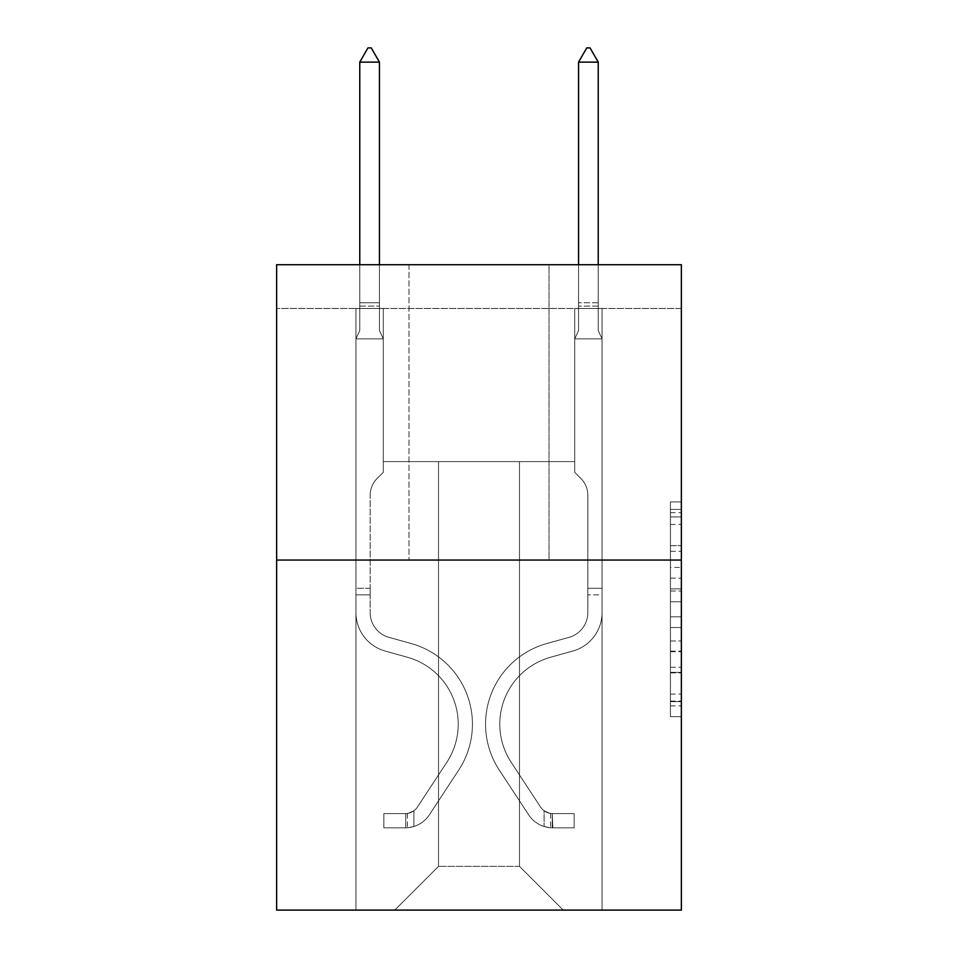<?xml version="1.0" encoding="UTF-8"?>
<svg xmlns="http://www.w3.org/2000/svg" width="958" height="958" viewBox="0 0 958 958"><rect width="100%" height="100%" fill="white"/><g stroke="black" fill="none" stroke-linecap="round" stroke-linejoin="round"><path stroke-width="0.72" stroke-dasharray="4.79 3.59" d="M670.432 567.411L670.432 601.768L681.366 601.768L681.366 705.914L681.366 512.65L681.366 601.768L670.432 601.768L670.432 509.428L670.432 716.656L670.432 501.908L670.432 701.627L681.366 701.627L670.432 701.627L681.366 701.627L670.432 701.627L670.432 667.259L670.432 716.656L681.366 716.656L681.366 501.908L681.366 701.088L681.366 616.796L670.432 616.796L681.366 616.796L681.366 667.259L681.366 516.937L670.432 516.937L681.366 516.937L681.366 716.656L681.366 512.65L681.366 716.656L670.432 716.656L670.432 501.908L681.366 501.908L681.366 512.65L681.366 501.908L681.366 512.65L681.366 501.908L681.366 509.428L681.366 501.908L670.432 501.908L670.432 516.937L681.366 516.937L670.432 516.937L670.432 567.411L681.366 567.411M681.366 588.883L681.366 578.141L681.366 588.883L670.432 588.883L670.432 545.665L670.432 672.899L670.432 640.962L681.366 640.962L670.432 640.962L670.432 716.656L681.366 716.656L670.432 716.656L681.366 716.656L670.432 716.656L670.432 501.908L681.366 501.908L670.432 501.908L681.366 501.908L670.432 501.908L670.432 588.883L681.366 588.883M681.366 308.464L681.366 264.707L276.634 264.707L681.366 264.707L681.366 910.1L276.634 910.1L276.634 560.059L681.366 560.059L276.634 560.059L276.634 264.707L681.366 264.707L681.366 308.464L276.634 308.464L681.366 308.464M563.232 910.1L602.067 910.1L602.067 308.464L574.716 308.464L574.716 461.612L519.476 461.612L519.476 866.343L563.232 910.1L602.067 910.1L602.067 308.464L574.716 308.464L574.716 461.612L519.476 461.612L519.476 866.343L438.524 866.343L438.524 461.612L438.524 866.343L438.524 461.612L438.524 866.343L438.524 461.612L519.476 461.612L519.476 866.343L563.232 910.1L602.067 910.1L602.067 308.464L574.716 308.464L574.716 461.612L519.476 461.612L519.476 866.343L563.232 910.1L602.067 910.1L602.067 308.464L574.716 308.464L574.716 461.612L519.476 461.612L519.476 866.343L563.232 910.1L602.067 910.1L602.067 308.464L574.716 308.464L574.716 461.612L519.476 461.612L519.476 866.343L563.232 910.1L602.067 910.1L602.067 308.464L574.716 308.464L574.716 461.612L519.476 461.612L519.476 866.343L563.232 910.1L602.067 910.1L602.067 308.464L574.716 308.464L574.716 461.612L519.476 461.612L519.476 866.343L563.232 910.1L602.067 910.1L602.067 308.464L574.716 308.464L574.716 461.612L519.476 461.612L519.476 866.343L563.232 910.1L602.067 910.1L602.067 308.464L574.716 308.464L574.716 461.612L519.476 461.612L519.476 866.343L563.232 910.1L602.067 910.1L602.067 308.464L574.716 308.464L574.716 461.612L519.476 461.612L519.476 866.343L563.232 910.1L602.067 910.1L602.067 308.464L574.716 308.464L574.716 461.612L519.476 461.612L519.476 866.343L563.232 910.1L602.067 910.1L602.067 308.464L574.716 308.464L574.716 461.612L519.476 461.612L519.476 866.343L563.232 910.1L602.067 910.1L602.067 308.464L574.716 308.464L574.716 461.612L519.476 461.612L519.476 866.343L563.232 910.1L602.067 910.1L602.067 308.464L574.716 308.464L574.716 461.612L519.476 461.612L519.476 866.343L563.232 910.1L602.067 910.1L602.067 308.464L574.716 308.464L574.716 461.612L519.476 461.612L519.476 866.343L563.232 910.1L602.067 910.1L602.067 308.464L574.716 308.464L574.716 461.612L519.476 461.612L519.476 866.343L563.232 910.1L602.067 910.1L602.067 308.464L574.716 308.464L574.716 461.612L519.476 461.612L519.476 866.343L563.232 910.1L394.768 910.1L602.067 910.1L602.067 308.464L574.716 308.464L574.716 461.612L519.476 461.612L519.476 866.343L563.232 910.1L519.476 866.343L519.476 461.612L383.284 461.612L383.284 308.464L355.933 308.464L355.933 910.1L394.768 910.1L438.524 866.343L438.524 461.612L383.284 461.612L383.284 308.464L355.933 308.464L355.933 910.1L394.768 910.1L438.524 866.343L438.524 461.612L383.284 461.612L383.284 308.464L355.933 308.464L355.933 910.1L394.768 910.1L438.524 866.343L438.524 461.612L383.284 461.612L383.284 308.464L355.933 308.464L355.933 910.1L394.768 910.1L438.524 866.343L438.524 461.612L383.284 461.612L383.284 308.464L355.933 308.464L355.933 910.1L394.768 910.1L438.524 866.343L438.524 461.612L383.284 461.612L383.284 308.464L355.933 308.464L355.933 910.1L394.768 910.1L438.524 866.343L438.524 461.612L383.284 461.612L383.284 308.464L355.933 308.464L355.933 910.1L394.768 910.1L438.524 866.343L438.524 461.612L383.284 461.612L383.284 308.464L355.933 308.464L355.933 910.1L394.768 910.1L438.524 866.343L438.524 461.612L383.284 461.612L383.284 308.464L355.933 308.464L355.933 910.1L394.768 910.1L438.524 866.343L438.524 461.612L383.284 461.612L383.284 308.464L355.933 308.464L355.933 910.1L394.768 910.1L438.524 866.343L438.524 461.612L383.284 461.612L383.284 308.464L355.933 308.464L355.933 910.1L394.768 910.1L438.524 866.343L438.524 461.612L383.284 461.612L383.284 308.464L355.933 308.464L355.933 910.1L394.768 910.1L438.524 866.343L438.524 461.612L383.284 461.612L383.284 308.464L355.933 308.464L355.933 910.1L394.768 910.1L438.524 866.343L438.524 461.612L383.284 461.612L383.284 308.464L355.933 308.464L355.933 910.1L394.768 910.1L438.524 866.343L438.524 461.612L383.284 461.612L383.284 308.464L355.933 308.464L355.933 910.1L394.768 910.1L438.524 866.343L519.476 866.343L563.232 910.1M355.933 910.1L394.768 910.1L438.524 866.343L438.524 461.612L383.284 461.612L383.284 308.464L355.933 308.464L355.933 910.1L394.768 910.1L438.524 866.343L394.768 910.1L438.524 866.343L394.768 910.1L355.933 910.1L355.933 308.464L355.933 910.1M383.284 308.464L355.933 308.464L383.284 308.464L383.284 461.612L383.284 308.464M549.006 264.707L408.994 264.707L549.006 264.707L408.994 264.707L549.006 264.707L549.006 560.059L408.994 560.059L549.006 560.059L408.994 560.059L549.006 560.059L549.006 264.707M276.634 308.464L276.634 264.707L276.634 308.464M438.524 461.612L383.284 461.612L438.524 461.612M276.634 560.059L681.366 560.059M670.432 601.768L681.366 601.768L670.432 601.768M670.432 509.428L670.432 501.908L670.432 509.428L681.366 509.428L670.432 509.428M670.432 672.36L670.432 627.538L670.432 672.36L681.366 672.36L670.432 672.36M670.432 627.538L670.432 616.796L681.366 616.796L670.432 616.796L670.432 627.538L681.366 627.538L670.432 627.538M670.432 545.665L670.432 516.937L670.432 545.665L681.366 545.665L670.432 545.665M670.432 501.908L681.366 501.908L670.432 501.908L670.432 512.65L670.432 501.908L681.366 501.908M670.432 716.656L681.366 716.656L670.432 716.656L670.432 705.914L670.432 716.656M408.994 264.707L408.994 560.059L408.994 264.707M370.159 588.284L370.159 594.846L355.933 594.846L355.933 588.284L355.933 612.581L355.933 338.869L383.284 338.869L383.284 472.33L377.117 478.497A23.77 23.77 0 0 0 370.159 495.298A23.77 23.77 0 0 1 377.117 478.497L383.284 472.33L383.284 338.869L379.452 330.558L379.452 306.093L379.452 330.558L383.284 338.869L383.284 472.33L377.117 478.497A23.77 23.77 0 0 0 370.159 495.298A23.77 23.77 0 0 1 377.117 478.497L383.284 472.33L383.284 338.869L379.452 330.558L379.452 302.776L379.452 330.558L383.284 338.869L383.284 472.33L377.117 478.497A23.77 23.77 0 0 0 370.159 495.298A23.77 23.77 0 0 1 377.117 478.497L383.284 472.33L383.284 338.869L379.452 330.558L379.452 62.126L379.452 330.558L383.284 338.869L383.284 472.33L377.117 478.497A23.77 23.77 0 0 0 370.159 495.298A23.77 23.77 0 0 1 377.117 478.497L383.284 472.33L383.284 338.869L379.452 330.558L379.452 62.126L359.765 62.126L359.765 330.558L355.933 338.869L383.284 338.869L383.284 472.33L377.117 478.497A23.77 23.77 0 0 0 370.159 495.298A23.77 23.77 0 0 1 377.117 478.497L383.284 472.33L383.284 338.869L379.452 330.558L383.284 338.869L355.933 338.869L359.765 330.558L359.765 62.126L379.452 62.126L371.249 47.9L367.968 47.9L371.249 47.9L367.968 47.9L359.765 62.126L359.765 330.558L355.933 338.869L383.284 338.869L355.933 338.869L359.765 330.558L359.765 62.126L379.452 62.126L371.249 47.9L367.968 47.9L359.765 62.126L359.765 330.558L355.933 338.869L383.284 338.869L355.933 338.869L359.765 330.558L359.765 62.126L379.452 62.126L379.452 330.558L379.452 62.126L359.765 62.126L359.765 330.558L355.933 338.869L383.284 338.869L355.933 338.869L359.765 330.558L359.765 62.126L379.452 62.126L371.249 47.9L367.968 47.9L371.249 47.9L367.968 47.9L359.765 62.126L379.452 62.126L371.249 47.9L367.968 47.9L359.765 62.126L379.452 62.126L379.452 330.558L383.284 338.869L355.933 338.869L359.765 330.558L355.933 338.869L355.933 612.581A39.925 39.925 0 0 0 385.14 651.033A39.925 39.925 0 0 1 355.933 612.581L355.933 338.869L355.933 612.581A39.925 39.925 0 0 0 385.14 651.033A39.925 39.925 0 0 1 355.933 612.581L355.933 338.869L355.933 612.581A39.925 39.925 0 0 0 385.14 651.033A39.925 39.925 0 0 1 355.933 612.581L355.933 338.869L355.933 612.581A39.925 39.925 0 0 0 385.14 651.033L407.401 657.248L385.14 651.033A39.925 39.925 0 0 1 355.933 612.581L355.933 338.869L355.933 612.581L355.933 594.846L370.159 594.846L370.159 588.284L355.933 588.284L370.159 588.284L370.159 612.581L370.159 495.298L370.159 612.581A25.71 25.71 0 0 0 388.96 637.345A25.71 25.71 0 0 1 370.159 612.581L370.159 495.298L370.159 612.581L370.159 588.284L355.933 588.284L370.159 588.284L370.159 612.581A25.71 25.71 0 0 0 388.96 637.345A25.71 25.71 0 0 1 370.159 612.581L370.159 495.298L370.159 612.581A25.71 25.71 0 0 0 388.96 637.345A25.71 25.71 0 0 1 370.159 612.581L370.159 495.298L370.159 612.581L370.159 588.284L355.933 588.284M405.713 827.832A28.991 28.991 0 0 0 429.4 814.755L458.726 770.052A83.681 83.681 0 0 0 411.221 643.548L388.96 637.345A25.71 25.71 0 0 1 370.159 612.581A25.71 25.71 0 0 0 388.96 637.345A25.71 25.71 0 0 1 370.159 612.581L370.159 495.298L370.159 612.581A25.71 25.71 0 0 0 388.96 637.345A25.71 25.71 0 0 1 370.159 612.581A25.71 25.71 0 0 0 388.96 637.345L411.221 643.548L388.96 637.345A25.71 25.71 0 0 1 370.159 612.581A25.71 25.71 0 0 0 388.96 637.345L411.221 643.548A83.681 83.681 0 0 1 458.726 770.052A83.681 83.681 0 0 0 411.221 643.548L388.96 637.345A25.71 25.71 0 0 1 370.159 612.581A25.71 25.71 0 0 0 388.96 637.345A25.71 25.71 0 0 1 370.159 612.581A25.71 25.71 0 0 0 388.96 637.345L411.221 643.548L388.96 637.345A25.71 25.71 0 0 1 370.159 612.581A25.71 25.71 0 0 0 388.96 637.345L411.221 643.548A83.681 83.681 0 0 1 458.726 770.052A83.681 83.681 0 0 0 411.221 643.548L388.96 637.345L411.221 643.548A83.681 83.681 0 0 1 458.726 770.052L429.4 814.755L458.726 770.052A83.681 83.681 0 0 0 411.221 643.548L388.96 637.345L411.221 643.548A83.681 83.681 0 0 1 458.726 770.052A83.681 83.681 0 0 0 411.221 643.548L388.96 637.345L411.221 643.548A83.681 83.681 0 0 1 458.726 770.052A83.681 83.681 0 0 0 411.221 643.548A83.681 83.681 0 0 1 458.726 770.052L429.4 814.755L458.726 770.052A83.681 83.681 0 0 0 411.221 643.548A83.681 83.681 0 0 1 458.726 770.052L429.4 814.755A28.991 28.991 0 0 1 413.916 826.491A28.991 28.991 0 0 0 429.4 814.755L458.726 770.052A83.681 83.681 0 0 0 411.221 643.548A83.681 83.681 0 0 1 458.726 770.052A83.681 83.681 0 0 0 411.221 643.548A83.681 83.681 0 0 1 458.726 770.052L429.4 814.755L458.726 770.052A83.681 83.681 0 0 0 411.221 643.548A83.681 83.681 0 0 1 458.726 770.052L429.4 814.755A28.991 28.991 0 0 1 413.916 826.491C405.485 828.275 405.485 828.275 413.916 826.491C405.485 828.275 405.485 828.275 413.916 826.491A28.991 28.991 0 0 0 429.4 814.755L458.726 770.052L429.4 814.755A28.991 28.991 0 0 1 413.916 826.491C405.485 828.275 405.485 828.275 413.916 826.491C405.485 828.275 405.485 828.275 413.916 826.491A28.991 28.991 0 0 0 429.4 814.755L458.726 770.052L429.4 814.755A28.991 28.991 0 0 1 413.916 826.491C405.485 828.275 405.485 828.275 413.916 826.491C405.485 828.275 405.485 828.275 413.916 826.491A28.991 28.991 0 0 0 429.4 814.755L458.726 770.052L429.4 814.755A28.991 28.991 0 0 1 413.916 826.491C405.485 828.275 405.485 828.275 413.916 826.491C405.485 828.275 405.485 828.275 413.916 826.491A28.991 28.991 0 0 0 429.4 814.755A28.991 28.991 0 0 1 405.713 827.832L405.713 813.605A14.765 14.765 0 0 0 417.508 806.947L446.835 762.257A69.467 69.467 0 0 0 407.401 657.248L385.14 651.033A39.925 39.925 0 0 1 355.933 612.581A39.925 39.925 0 0 0 385.14 651.033A39.925 39.925 0 0 1 355.933 612.581A39.925 39.925 0 0 0 385.14 651.033L407.401 657.248A69.467 69.467 0 0 1 446.835 762.257A69.467 69.467 0 0 0 407.401 657.248L385.14 651.033A39.925 39.925 0 0 1 355.933 612.581A39.925 39.925 0 0 0 385.14 651.033L407.401 657.248L385.14 651.033A39.925 39.925 0 0 1 355.933 612.581A39.925 39.925 0 0 0 385.14 651.033A39.925 39.925 0 0 1 355.933 612.581A39.925 39.925 0 0 0 385.14 651.033L407.401 657.248L385.14 651.033A39.925 39.925 0 0 1 355.933 612.581A39.925 39.925 0 0 0 385.14 651.033L407.401 657.248A69.467 69.467 0 0 1 446.835 762.257A69.467 69.467 0 0 0 407.401 657.248L385.14 651.033L407.401 657.248A69.467 69.467 0 0 1 446.835 762.257L417.508 806.947L446.835 762.257A69.467 69.467 0 0 0 407.401 657.248L385.14 651.033L407.401 657.248A69.467 69.467 0 0 1 446.835 762.257A69.467 69.467 0 0 0 407.401 657.248L385.14 651.033L407.401 657.248A69.467 69.467 0 0 1 446.835 762.257A69.467 69.467 0 0 0 407.401 657.248A69.467 69.467 0 0 1 446.835 762.257L417.508 806.947L446.835 762.257A69.467 69.467 0 0 0 407.401 657.248A69.467 69.467 0 0 1 446.835 762.257L417.508 806.947A14.765 14.765 0 0 1 413.916 810.743C405.629 814.551 405.629 814.551 413.916 810.743C405.629 814.551 405.629 814.551 413.916 810.743A14.765 14.765 0 0 0 417.508 806.947L446.835 762.257A69.467 69.467 0 0 0 407.401 657.248A69.467 69.467 0 0 1 446.835 762.257A69.467 69.467 0 0 0 407.401 657.248A69.467 69.467 0 0 1 446.835 762.257L417.508 806.947L446.835 762.257A69.467 69.467 0 0 0 407.401 657.248A69.467 69.467 0 0 1 446.835 762.257L417.508 806.947A14.765 14.765 0 0 1 413.916 810.743C405.629 814.551 405.629 814.551 413.916 810.743C405.629 814.551 405.629 814.551 413.916 810.743A14.765 14.765 0 0 0 417.508 806.947L446.835 762.257L417.508 806.947A14.765 14.765 0 0 1 413.916 810.743C405.629 814.551 405.629 814.551 413.916 810.743C405.629 814.551 405.629 814.551 413.916 810.743A14.765 14.765 0 0 0 417.508 806.947L446.835 762.257L417.508 806.947A14.765 14.765 0 0 1 413.916 810.743C405.629 814.551 405.629 814.551 413.916 810.743C405.629 814.551 405.629 814.551 413.916 810.743A14.765 14.765 0 0 0 417.508 806.947L446.835 762.257L417.508 806.947A14.765 14.765 0 0 1 413.916 810.743C405.629 814.551 405.629 814.551 413.916 810.743C405.629 814.551 405.629 814.551 413.916 810.743A14.765 14.765 0 0 0 417.508 806.947A14.765 14.765 0 0 1 405.713 813.605L405.713 827.832L383.835 827.844L405.713 827.832A28.991 28.991 0 0 0 429.4 814.755A28.991 28.991 0 0 1 405.713 827.832L405.713 813.605L383.835 813.617L405.713 813.605A14.765 14.765 0 0 0 417.508 806.947A14.765 14.765 0 0 1 405.713 813.605L405.713 827.832L383.835 827.844L383.835 813.617L383.835 827.844L405.713 827.832A28.991 28.991 0 0 0 429.4 814.755A28.991 28.991 0 0 1 405.713 827.832L405.713 813.605L383.835 813.617L405.713 813.605A14.765 14.765 0 0 0 417.508 806.947A14.765 14.765 0 0 1 405.713 813.605L405.713 827.832L383.835 827.844L383.835 813.617L383.835 827.844L405.713 827.832A28.991 28.991 0 0 0 429.4 814.755A28.991 28.991 0 0 1 405.713 827.832L405.713 813.605L383.835 813.617L405.713 813.605A14.765 14.765 0 0 0 417.508 806.947A14.765 14.765 0 0 1 405.713 813.605L405.713 827.832L383.835 827.844L383.835 813.617L383.835 827.844L405.713 827.832A28.991 28.991 0 0 0 429.4 814.755A28.991 28.991 0 0 1 405.713 827.832L405.713 813.605L383.835 813.617L405.713 813.605A14.765 14.765 0 0 0 417.508 806.947A14.765 14.765 0 0 1 405.713 813.605L405.713 827.832L383.835 827.844L383.835 813.617L383.835 827.844L405.713 827.832M598.235 264.707L598.235 330.558L602.067 338.869L602.067 612.581L602.067 338.869L602.067 612.581L602.067 338.869L602.067 612.581L602.067 338.869L602.067 612.581L602.067 338.869L602.067 612.581L602.067 338.869L602.067 612.581L602.067 338.869L602.067 612.581L602.067 338.869L602.067 612.581L602.067 338.869L602.067 612.581L602.067 588.284L587.841 588.284L602.067 588.284L602.067 612.581A39.925 39.925 0 0 1 572.86 651.033A39.925 39.925 0 0 0 602.067 612.581A39.925 39.925 0 0 1 572.86 651.033A39.925 39.925 0 0 0 602.067 612.581L602.067 588.284L602.067 612.581A39.925 39.925 0 0 1 572.86 651.033A39.925 39.925 0 0 0 602.067 612.581L602.067 588.284L587.841 588.284L602.067 588.284L602.067 612.581A39.925 39.925 0 0 1 572.86 651.033A39.925 39.925 0 0 0 602.067 612.581A39.925 39.925 0 0 1 572.86 651.033A39.925 39.925 0 0 0 602.067 612.581L602.067 588.284L602.067 612.581A39.925 39.925 0 0 1 572.86 651.033A39.925 39.925 0 0 0 602.067 612.581L602.067 588.284L587.841 588.284L602.067 588.284L602.067 612.581A39.925 39.925 0 0 1 572.86 651.033A39.925 39.925 0 0 0 602.067 612.581A39.925 39.925 0 0 1 572.86 651.033A39.925 39.925 0 0 0 602.067 612.581L602.067 588.284L602.067 612.581A39.925 39.925 0 0 1 572.86 651.033A39.925 39.925 0 0 0 602.067 612.581A39.925 39.925 0 0 1 572.86 651.033L550.599 657.248L572.86 651.033A39.925 39.925 0 0 0 602.067 612.581L602.067 588.284L587.841 588.284L587.841 612.581A25.71 25.71 0 0 1 569.04 637.345A25.71 25.71 0 0 0 587.841 612.581L587.841 588.284L587.841 612.581A25.71 25.71 0 0 1 569.04 637.345A25.71 25.71 0 0 0 587.841 612.581A25.71 25.71 0 0 1 569.04 637.345A25.71 25.71 0 0 0 587.841 612.581L587.841 588.284L587.841 612.581A25.71 25.71 0 0 1 569.04 637.345A25.71 25.71 0 0 0 587.841 612.581L587.841 588.284L587.841 612.581A25.71 25.71 0 0 1 569.04 637.345A25.71 25.71 0 0 0 587.841 612.581A25.71 25.71 0 0 1 569.04 637.345A25.71 25.71 0 0 0 587.841 612.581L587.841 588.284L587.841 612.581A25.71 25.71 0 0 1 569.04 637.345A25.71 25.71 0 0 0 587.841 612.581A25.71 25.71 0 0 1 569.04 637.345L546.779 643.548L569.04 637.345A25.71 25.71 0 0 0 587.841 612.581L587.841 588.284L587.841 612.581A25.71 25.71 0 0 1 569.04 637.345L546.779 643.548L569.04 637.345A25.71 25.71 0 0 0 587.841 612.581A25.71 25.71 0 0 1 569.04 637.345L546.779 643.548L569.04 637.345A25.71 25.71 0 0 0 587.841 612.581A25.71 25.71 0 0 1 569.04 637.345L546.779 643.548L569.04 637.345A25.71 25.71 0 0 0 587.841 612.581L587.841 588.284L587.841 612.581A25.71 25.71 0 0 1 569.04 637.345L546.779 643.548L569.04 637.345A25.71 25.71 0 0 0 587.841 612.581A25.71 25.71 0 0 1 569.04 637.345L546.779 643.548A83.681 83.681 0 0 0 499.274 770.052A83.681 83.681 0 0 1 546.779 643.548L569.04 637.345A25.71 25.71 0 0 0 587.841 612.581A25.71 25.71 0 0 1 569.04 637.345L546.779 643.548A83.681 83.681 0 0 0 499.274 770.052A83.681 83.681 0 0 1 546.779 643.548A83.681 83.681 0 0 0 499.274 770.052A83.681 83.681 0 0 1 546.779 643.548L569.04 637.345L546.779 643.548A83.681 83.681 0 0 0 499.274 770.052A83.681 83.681 0 0 1 546.779 643.548L569.04 637.345L546.779 643.548A83.681 83.681 0 0 0 499.274 770.052A83.681 83.681 0 0 1 546.779 643.548A83.681 83.681 0 0 0 499.274 770.052A83.681 83.681 0 0 1 546.779 643.548L569.04 637.345A25.71 25.71 0 0 0 587.841 612.581L587.841 588.284L587.841 612.581A25.71 25.71 0 0 1 569.04 637.345L546.779 643.548A83.681 83.681 0 0 0 499.274 770.052A83.681 83.681 0 0 1 546.779 643.548L569.04 637.345L546.779 643.548A83.681 83.681 0 0 0 499.274 770.052A83.681 83.681 0 0 1 546.779 643.548A83.681 83.681 0 0 0 499.274 770.052A83.681 83.681 0 0 1 546.779 643.548L569.04 637.345L546.779 643.548A83.681 83.681 0 0 0 499.274 770.052L528.6 814.755L499.274 770.052A83.681 83.681 0 0 1 546.779 643.548A83.681 83.681 0 0 0 499.274 770.052L528.6 814.755L499.274 770.052A83.681 83.681 0 0 1 546.779 643.548A83.681 83.681 0 0 0 499.274 770.052L528.6 814.755L499.274 770.052A83.681 83.681 0 0 1 546.779 643.548L569.04 637.345A25.71 25.71 0 0 0 587.841 612.581A25.71 25.71 0 0 1 569.04 637.345L546.779 643.548A83.681 83.681 0 0 0 499.274 770.052L528.6 814.755L499.274 770.052A83.681 83.681 0 0 1 546.779 643.548A83.681 83.681 0 0 0 499.274 770.052L528.6 814.755L499.274 770.052A83.681 83.681 0 0 1 546.779 643.548A83.681 83.681 0 0 0 499.274 770.052L528.6 814.755A28.991 28.991 0 0 0 544.084 826.491C552.515 828.275 552.515 828.275 544.084 826.491C552.515 828.275 552.515 828.275 544.084 826.491A28.991 28.991 0 0 1 528.6 814.755L499.274 770.052L528.6 814.755A28.991 28.991 0 0 0 552.287 827.832A28.991 28.991 0 0 1 528.6 814.755A28.991 28.991 0 0 0 544.084 826.491C552.515 828.275 552.515 828.275 544.084 826.491C552.515 828.275 552.515 828.275 544.084 826.491A28.991 28.991 0 0 1 528.6 814.755L499.274 770.052A83.681 83.681 0 0 1 546.779 643.548L569.04 637.345L546.779 643.548A83.681 83.681 0 0 0 499.274 770.052L528.6 814.755A28.991 28.991 0 0 0 552.287 827.832A28.991 28.991 0 0 1 528.6 814.755A28.991 28.991 0 0 0 544.084 826.491C552.515 828.275 552.515 828.275 544.084 826.491C552.515 828.275 552.515 828.275 544.084 826.491A28.991 28.991 0 0 1 528.6 814.755L499.274 770.052L528.6 814.755A28.991 28.991 0 0 0 552.287 827.832A28.991 28.991 0 0 1 528.6 814.755A28.991 28.991 0 0 0 544.084 826.491C552.515 828.275 552.515 828.275 544.084 826.491C552.515 828.275 552.515 828.275 544.084 826.491A28.991 28.991 0 0 1 528.6 814.755L499.274 770.052L528.6 814.755A28.991 28.991 0 0 0 552.287 827.832A28.991 28.991 0 0 1 528.6 814.755A28.991 28.991 0 0 0 544.084 826.491C552.515 828.275 552.515 828.275 544.084 826.491C552.515 828.275 552.515 828.275 544.084 826.491A28.991 28.991 0 0 1 528.6 814.755L499.274 770.052A83.681 83.681 0 0 1 546.779 643.548A83.681 83.681 0 0 0 499.274 770.052L528.6 814.755A28.991 28.991 0 0 0 552.287 827.832A28.991 28.991 0 0 1 528.6 814.755A28.991 28.991 0 0 0 544.084 826.491C552.515 828.275 552.515 828.275 544.084 826.491C552.515 828.275 552.515 828.275 544.084 826.491A28.991 28.991 0 0 1 528.6 814.755L499.274 770.052L528.6 814.755A28.991 28.991 0 0 0 552.287 827.832A28.991 28.991 0 0 1 528.6 814.755A28.991 28.991 0 0 0 544.084 826.491C552.515 828.275 552.515 828.275 544.084 826.491C552.515 828.275 552.515 828.275 544.084 826.491A28.991 28.991 0 0 1 528.6 814.755L499.274 770.052L528.6 814.755A28.991 28.991 0 0 0 552.287 827.832A28.991 28.991 0 0 1 528.6 814.755A28.991 28.991 0 0 0 544.084 826.491C552.515 828.275 552.515 828.275 544.084 826.491C552.515 828.275 552.515 828.275 544.084 826.491A28.991 28.991 0 0 1 528.6 814.755L499.274 770.052A83.681 83.681 0 0 1 546.779 643.548A83.681 83.681 0 0 0 499.274 770.052L528.6 814.755A28.991 28.991 0 0 0 552.287 827.832A28.991 28.991 0 0 1 528.6 814.755A28.991 28.991 0 0 0 544.084 826.491C552.515 828.275 552.515 828.275 544.084 826.491C552.515 828.275 552.515 828.275 544.084 826.491A28.991 28.991 0 0 1 528.6 814.755L499.274 770.052L528.6 814.755A28.991 28.991 0 0 0 552.287 827.832L574.165 827.844L552.287 827.832A28.991 28.991 0 0 1 528.6 814.755L499.274 770.052A83.681 83.681 0 0 1 546.779 643.548L569.04 637.345A25.71 25.71 0 0 0 587.841 612.581L587.841 588.284L587.841 594.846L587.841 588.284L602.067 588.284L602.067 612.581A39.925 39.925 0 0 1 572.86 651.033L550.599 657.248L572.86 651.033A39.925 39.925 0 0 0 602.067 612.581A39.925 39.925 0 0 1 572.86 651.033L550.599 657.248L572.86 651.033A39.925 39.925 0 0 0 602.067 612.581A39.925 39.925 0 0 1 572.86 651.033L550.599 657.248L572.86 651.033A39.925 39.925 0 0 0 602.067 612.581L602.067 594.846L602.067 612.581A39.925 39.925 0 0 1 572.86 651.033L550.599 657.248L572.86 651.033A39.925 39.925 0 0 0 602.067 612.581A39.925 39.925 0 0 1 572.86 651.033L550.599 657.248A69.467 69.467 0 0 0 511.165 762.257A69.467 69.467 0 0 1 550.599 657.248A69.467 69.467 0 0 0 511.165 762.257A69.467 69.467 0 0 1 550.599 657.248L572.86 651.033A39.925 39.925 0 0 0 602.067 612.581A39.925 39.925 0 0 1 572.86 651.033L550.599 657.248A69.467 69.467 0 0 0 511.165 762.257A69.467 69.467 0 0 1 550.599 657.248L572.86 651.033L550.599 657.248A69.467 69.467 0 0 0 511.165 762.257A69.467 69.467 0 0 1 550.599 657.248A69.467 69.467 0 0 0 511.165 762.257A69.467 69.467 0 0 1 550.599 657.248L572.86 651.033L550.599 657.248A69.467 69.467 0 0 0 511.165 762.257A69.467 69.467 0 0 1 550.599 657.248L572.86 651.033A39.925 39.925 0 0 0 602.067 612.581A39.925 39.925 0 0 1 572.86 651.033L550.599 657.248A69.467 69.467 0 0 0 511.165 762.257A69.467 69.467 0 0 1 550.599 657.248A69.467 69.467 0 0 0 511.165 762.257A69.467 69.467 0 0 1 550.599 657.248L572.86 651.033L550.599 657.248A69.467 69.467 0 0 0 511.165 762.257A69.467 69.467 0 0 1 550.599 657.248A69.467 69.467 0 0 0 511.165 762.257L540.492 806.947L511.165 762.257A69.467 69.467 0 0 1 550.599 657.248L572.86 651.033L550.599 657.248A69.467 69.467 0 0 0 511.165 762.257L540.492 806.947L511.165 762.257A69.467 69.467 0 0 1 550.599 657.248A69.467 69.467 0 0 0 511.165 762.257L540.492 806.947L511.165 762.257A69.467 69.467 0 0 1 550.599 657.248A69.467 69.467 0 0 0 511.165 762.257L540.492 806.947L511.165 762.257A69.467 69.467 0 0 1 550.599 657.248L572.86 651.033A39.925 39.925 0 0 0 602.067 612.581A39.925 39.925 0 0 1 572.86 651.033L550.599 657.248A69.467 69.467 0 0 0 511.165 762.257L540.492 806.947L511.165 762.257A69.467 69.467 0 0 1 550.599 657.248A69.467 69.467 0 0 0 511.165 762.257L540.492 806.947A14.765 14.765 0 0 0 544.084 810.743C552.371 814.551 552.371 814.551 544.084 810.743C552.371 814.551 552.371 814.551 544.084 810.743A14.765 14.765 0 0 1 540.492 806.947L511.165 762.257L540.492 806.947A14.765 14.765 0 0 0 552.287 813.605A14.765 14.765 0 0 1 540.492 806.947A14.765 14.765 0 0 0 544.084 810.743C552.371 814.551 552.371 814.551 544.084 810.743C552.371 814.551 552.371 814.551 544.084 810.743A14.765 14.765 0 0 1 540.492 806.947L511.165 762.257A69.467 69.467 0 0 1 550.599 657.248A69.467 69.467 0 0 0 511.165 762.257L540.492 806.947A14.765 14.765 0 0 0 552.287 813.605A14.765 14.765 0 0 1 540.492 806.947A14.765 14.765 0 0 0 544.084 810.743C552.371 814.551 552.371 814.551 544.084 810.743C552.371 814.551 552.371 814.551 544.084 810.743A14.765 14.765 0 0 1 540.492 806.947L511.165 762.257L540.492 806.947A14.765 14.765 0 0 0 552.287 813.605A14.765 14.765 0 0 1 540.492 806.947A14.765 14.765 0 0 0 544.084 810.743C552.371 814.551 552.371 814.551 544.084 810.743C552.371 814.551 552.371 814.551 544.084 810.743A14.765 14.765 0 0 1 540.492 806.947L511.165 762.257L540.492 806.947A14.765 14.765 0 0 0 552.287 813.605A14.765 14.765 0 0 1 540.492 806.947A14.765 14.765 0 0 0 544.084 810.743C552.371 814.551 552.371 814.551 544.084 810.743C552.371 814.551 552.371 814.551 544.084 810.743A14.765 14.765 0 0 1 540.492 806.947L511.165 762.257A69.467 69.467 0 0 1 550.599 657.248L572.86 651.033L550.599 657.248A69.467 69.467 0 0 0 511.165 762.257L540.492 806.947A14.765 14.765 0 0 0 552.287 813.605A14.765 14.765 0 0 1 540.492 806.947A14.765 14.765 0 0 0 544.084 810.743C552.371 814.551 552.371 814.551 544.084 810.743C552.371 814.551 552.371 814.551 544.084 810.743A14.765 14.765 0 0 1 540.492 806.947L511.165 762.257L540.492 806.947A14.765 14.765 0 0 0 552.287 813.605A14.765 14.765 0 0 1 540.492 806.947A14.765 14.765 0 0 0 544.084 810.743C552.371 814.551 552.371 814.551 544.084 810.743C552.371 814.551 552.371 814.551 544.084 810.743A14.765 14.765 0 0 1 540.492 806.947L511.165 762.257L540.492 806.947A14.765 14.765 0 0 0 552.287 813.605A14.765 14.765 0 0 1 540.492 806.947A14.765 14.765 0 0 0 544.084 810.743C552.371 814.551 552.371 814.551 544.084 810.743C552.371 814.551 552.371 814.551 544.084 810.743A14.765 14.765 0 0 1 540.492 806.947L511.165 762.257A69.467 69.467 0 0 1 550.599 657.248A69.467 69.467 0 0 0 511.165 762.257L540.492 806.947A14.765 14.765 0 0 0 552.287 813.605A14.765 14.765 0 0 1 540.492 806.947A14.765 14.765 0 0 0 544.084 810.743A14.765 14.765 0 0 1 540.492 806.947L511.165 762.257L540.492 806.947A14.765 14.765 0 0 0 552.287 813.605L574.165 813.617L574.165 827.844L574.165 813.617L552.287 813.605L552.838 827.844L574.165 827.844L552.287 827.832L552.287 813.605L574.165 813.617L574.165 827.844L574.165 813.617L552.287 813.605L552.838 827.844L574.165 827.844L552.287 827.832L552.287 813.605L574.165 813.617L574.165 827.844L574.165 813.617L552.287 813.605L552.838 827.844L574.165 827.844L552.287 827.832L552.287 813.605L574.165 813.617L574.165 827.844L574.165 813.617L552.287 813.605L552.838 827.844L574.165 827.844L552.287 827.832L552.287 813.605L574.165 813.617L574.165 827.844L574.165 813.617L552.287 813.605L552.838 827.844L574.165 827.844L552.287 827.832L552.287 813.605L574.165 813.617L574.165 827.844L574.165 813.617L552.287 813.605L552.838 827.844L574.165 827.844L552.287 827.832L552.287 813.605L574.165 813.617L574.165 827.844L574.165 813.617L552.287 813.605L552.838 827.844L574.165 827.844L552.287 827.832L552.287 813.605L574.165 813.617L574.165 827.844L574.165 813.617L552.287 813.605L552.838 827.844L574.165 827.844L552.287 827.832L552.287 813.605L574.165 813.617L552.287 813.605L552.287 827.832L552.287 813.605A14.765 14.765 0 0 1 540.492 806.947L511.165 762.257A69.467 69.467 0 0 1 550.599 657.248L572.86 651.033A39.925 39.925 0 0 0 602.067 612.581L602.067 338.869L574.716 338.869L574.716 472.33L580.883 478.497A23.77 23.77 0 0 1 587.841 495.298A23.77 23.77 0 0 0 580.883 478.497L574.716 472.33L574.716 338.869L578.548 330.558L578.548 306.093L578.548 330.558L574.716 338.869L574.716 472.33L580.883 478.497A23.77 23.77 0 0 1 587.841 495.298A23.77 23.77 0 0 0 580.883 478.497L574.716 472.33L574.716 338.869L578.548 330.558L578.548 302.776L578.548 330.558L574.716 338.869L574.716 472.33L580.883 478.497A23.77 23.77 0 0 1 587.841 495.298A23.77 23.77 0 0 0 580.883 478.497L574.716 472.33L574.716 338.869L578.548 330.558L578.548 62.126L578.548 330.558L574.716 338.869L574.716 472.33L580.883 478.497A23.77 23.77 0 0 1 587.841 495.298A23.77 23.77 0 0 0 580.883 478.497L574.716 472.33L574.716 338.869L578.548 330.558L578.548 62.126L598.235 62.126L598.235 330.558L602.067 338.869L574.716 338.869L574.716 472.33L580.883 478.497A23.77 23.77 0 0 1 587.841 495.298A23.77 23.77 0 0 0 580.883 478.497L574.716 472.33L574.716 338.869L578.548 330.558L574.716 338.869L574.716 472.33L580.883 478.497A23.77 23.77 0 0 1 587.841 495.298A23.77 23.77 0 0 0 580.883 478.497L574.716 472.33L574.716 338.869L578.548 330.558L578.548 306.093L578.548 330.558L574.716 338.869L574.716 472.33L580.883 478.497A23.77 23.77 0 0 1 587.841 495.298A23.77 23.77 0 0 0 580.883 478.497L574.716 472.33L574.716 338.869L578.548 330.558L578.548 302.776L578.548 330.558L574.716 338.869L574.716 472.33L580.883 478.497A23.77 23.77 0 0 1 587.841 495.298A23.77 23.77 0 0 0 580.883 478.497L574.716 472.33L574.716 338.869L578.548 330.558L578.548 62.126L586.751 47.9L590.032 47.9L586.751 47.9L590.032 47.9L598.235 62.126L578.548 62.126L586.751 47.9L590.032 47.9L598.235 62.126L598.235 302.776L598.235 62.126L578.548 62.126L578.548 330.558L574.716 338.869L574.716 472.33L580.883 478.497A23.77 23.77 0 0 1 587.841 495.298A23.77 23.77 0 0 0 580.883 478.497L574.716 472.33L574.716 338.869L578.548 330.558L578.548 62.126L598.235 62.126L598.235 306.093L598.235 62.126L578.548 62.126L586.751 47.9L590.032 47.9L586.751 47.9L590.032 47.9L598.235 62.126L598.235 330.558L598.235 62.126L578.548 62.126L586.751 47.9L590.032 47.9L598.235 62.126L598.235 330.558L602.067 338.869L598.235 330.558L598.235 62.126L578.548 62.126L578.548 330.558L574.716 338.869L602.067 338.869L574.716 338.869L602.067 338.869L598.235 330.558L602.067 338.869L574.716 338.869L602.067 338.869L598.235 330.558L598.235 306.093L598.235 330.558L602.067 338.869L574.716 338.869L602.067 338.869L598.235 330.558L598.235 302.776L598.235 330.558L602.067 338.869L574.716 338.869L602.067 338.869L598.235 330.558L598.235 62.126L598.235 330.558L602.067 338.869L574.716 338.869L602.067 338.869L598.235 330.558L598.235 62.126L578.548 62.126L598.235 62.126L598.235 330.558L602.067 338.869L574.716 338.869L602.067 338.869L598.235 330.558L598.235 62.126L578.548 62.126L586.751 47.9L590.032 47.9L586.751 47.9L590.032 47.9L598.235 62.126L598.235 330.558L602.067 338.869L574.716 338.869L602.067 338.869L598.235 330.558L598.235 62.126L578.548 62.126L586.751 47.9L590.032 47.9L598.235 62.126L598.235 330.558L602.067 338.869L574.716 338.869L578.548 330.558L578.548 62.126L578.548 330.558L578.548 62.126L598.235 62.126L590.032 47.9L598.235 62.126L578.548 62.126L586.751 47.9L578.548 62.126L578.548 306.093L578.548 62.126L586.751 47.9L590.032 47.9L598.235 62.126L590.032 47.9L586.751 47.9L578.548 62.126L578.548 306.093L578.548 62.126L598.235 62.126L590.032 47.9L598.235 62.126L578.548 62.126L586.751 47.9L578.548 62.126L578.548 264.707M587.841 612.581L587.841 495.298L587.841 612.581A25.71 25.71 0 0 1 569.04 637.345A25.71 25.71 0 0 0 587.841 612.581A25.71 25.71 0 0 1 569.04 637.345A25.71 25.71 0 0 0 587.841 612.581M379.452 62.126L371.249 47.9L379.452 62.126L379.452 302.776L379.452 62.126L359.765 62.126L367.968 47.9L359.765 62.126L367.968 47.9L371.249 47.9L379.452 62.126L371.249 47.9L379.452 62.126L379.452 264.707M598.235 62.126L590.032 47.9L586.751 47.9L578.548 62.126L586.751 47.9L590.032 47.9L598.235 62.126L590.032 47.9L598.235 62.126L578.548 62.126L578.548 302.776L578.548 62.126L586.751 47.9L578.548 62.126L598.235 62.126L590.032 47.9L586.751 47.9L578.548 62.126M359.765 62.126L367.968 47.9L359.765 62.126L359.765 330.558L359.765 302.776L379.452 302.776L359.765 302.776L379.452 302.776L359.765 302.776L379.452 302.776L359.765 302.776L379.452 302.776L359.765 302.776L379.452 302.776L359.765 302.776L359.765 264.707M383.835 813.617L405.162 813.617L383.835 813.617L383.835 827.844L383.835 813.617M413.916 826.491C405.485 828.275 405.485 828.275 413.916 826.491C405.485 828.275 405.485 828.275 413.916 826.491L413.916 810.743L413.916 826.491M602.067 594.846L602.067 588.284L602.067 594.846L587.841 594.846L602.067 594.846M587.841 588.284L602.067 588.284M544.084 810.743C552.371 814.551 552.371 814.551 544.084 810.743C552.371 814.551 552.371 814.551 544.084 810.743L544.084 826.491L544.084 810.743M574.165 827.844L574.165 813.617L574.165 827.844M670.432 667.259L681.366 667.259L670.432 667.259M670.432 651.153L681.366 651.153M670.432 551.305L681.366 551.305L670.432 551.305M670.432 512.65L681.366 512.65M670.432 705.914L681.366 705.914M670.432 694.107L681.366 694.107M670.432 524.457L681.366 524.457M670.432 591.026L681.366 591.026L670.432 591.026M670.432 651.691L681.366 651.691L670.432 651.691M670.432 672.899L681.366 672.899L670.432 672.899M670.432 578.141L681.366 578.141L670.432 578.141M359.765 306.093L379.452 306.093L359.765 306.093M598.235 306.093L578.548 306.093L598.235 306.093M598.235 302.776L578.548 302.776L598.235 302.776M370.159 594.846L355.933 594.846L370.159 594.846M670.432 701.088L681.366 701.088M670.432 701.627L681.366 701.627M670.432 516.937L681.366 516.937M407.354 813.462L407.354 827.76M550.646 813.462L550.646 827.76"/><path stroke-width="1.44" d="M681.366 560.059L681.366 264.707L276.634 264.707L276.634 910.1L681.366 910.1L681.366 560.059L276.634 560.059M379.452 62.126L371.249 47.9L367.968 47.9L359.765 62.126L379.452 62.126L379.452 264.707M359.765 62.126L359.765 264.707M586.751 47.9L590.032 47.9L598.235 62.126L578.548 62.126L586.751 47.9M598.235 264.707L598.235 62.126M578.548 264.707L578.548 62.126"/></g></svg>
